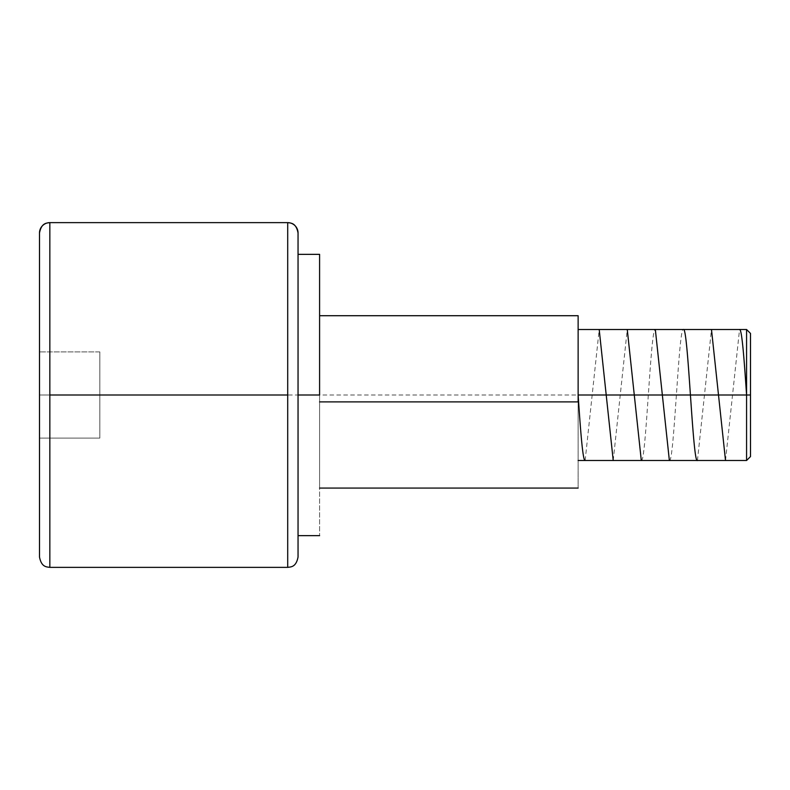 <?xml version="1.0" encoding="UTF-8"?>
<svg xmlns="http://www.w3.org/2000/svg" width="790" height="790" viewBox="0 0 790 790"><rect width="100%" height="100%" fill="white"/><g stroke="black" fill="none" stroke-linecap="round" stroke-linejoin="round"><path stroke-width="0.59" stroke-dasharray="3.95 2.96" d="M746.57 395L750.5 395L750.5 456.571L750.5 395L746.57 395L746.57 460.501L746.57 395L578.132 395L746.57 395L746.57 329.499L746.57 395M578.132 395L578.132 460.501L578.132 395M578.132 401.893L578.132 488.072L578.132 401.893L319.594 401.893L578.132 401.893L578.132 315.714L578.132 401.893L319.594 401.893L319.594 488.072L319.594 315.714L319.594 401.893M319.594 395L319.594 535.65L319.594 395L298.047 395L319.594 395L319.594 254.35L319.594 395M298.047 395L298.047 254.35L298.047 395M49.839 567.368L49.839 395L287.708 395L287.708 567.358L287.708 395L49.839 395L49.839 222.642L49.839 567.358M99.826 351.906L99.826 438.094L99.826 351.906L39.5 351.906L39.5 395L99.826 395L99.826 438.094L39.5 438.094L39.5 395L39.5 438.094L99.826 438.094L39.5 438.094L99.826 438.094L99.826 395L39.5 395L99.826 395L99.826 351.906L39.5 351.906L99.826 351.906L99.826 395L39.5 395L39.5 351.906L99.826 351.906M39.5 557.009L39.5 232.991M39.5 351.906L39.5 438.094L39.5 351.906M298.047 557.019L298.047 232.981L298.047 557.019M750.5 333.429L750.5 395L750.5 333.429M39.5 395L750.5 395M585.153 460.501L599.195 329.499M613.228 460.501L627.26 329.499M641.302 460.501C645.993 464.401 650.664 325.342 655.335 329.499M669.367 460.501C674.018 464.954 678.729 325.45 683.409 329.499M697.442 460.501L711.484 329.499M725.516 460.501L739.549 329.499"/><path stroke-width="1.19" d="M298.047 232.981L298.047 557.019L298.047 232.981A10.339 10.339 180 0 0 287.708 222.642A10.339 10.339 0 0 1 298.047 232.981L298.047 232.981C296.082 222.741 290.918 223.126 287.708 222.632L49.839 222.632L49.839 567.358C46.62 566.874 41.465 567.26 39.5 557.019L39.5 232.991A10.339 10.339 0 0 1 49.839 222.642A10.339 10.339 180 0 0 39.5 232.991L39.5 232.981C41.465 222.741 46.62 223.126 49.839 222.632L49.839 567.368L287.708 567.368L287.708 222.642L287.708 395L49.839 395L287.708 395L287.708 567.368C290.918 566.874 296.082 567.26 298.047 557.019M746.57 395L746.57 460.501L746.57 395L578.132 395L746.57 395L746.57 329.499L746.57 395L750.5 395L746.57 395C744.229 360.033 741.879 328.502 739.549 329.499M750.5 456.571L750.5 333.429L750.5 456.571L746.57 460.501L578.132 460.501M578.132 401.893L319.594 401.893L578.132 401.893L578.132 315.714L578.132 401.893M319.594 395L298.047 395L319.594 395L319.594 254.35L319.594 395M578.132 395C580.472 429.957 582.813 461.37 585.153 460.501M599.195 329.499L613.228 460.501M627.26 329.499L641.302 460.501M655.335 329.499L669.367 460.501M683.409 329.499C688.09 325.49 692.771 464.678 697.442 460.501M711.484 329.499L725.516 460.501M578.132 488.072L319.594 488.072M319.594 535.65L298.047 535.65M319.594 254.35L298.047 254.35M578.132 315.714L319.594 315.714M750.5 333.429L746.57 329.499L578.132 329.499"/></g></svg>
